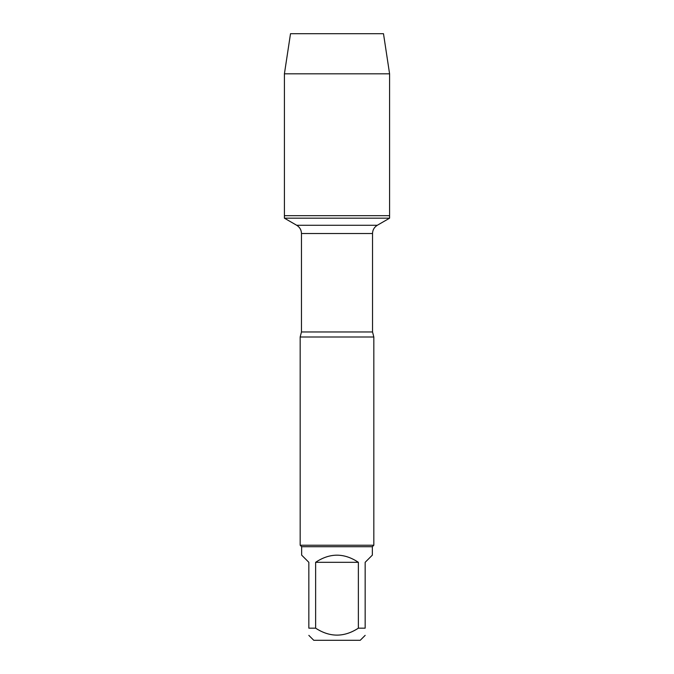 <?xml version="1.0" encoding="UTF-8"?>
<svg xmlns="http://www.w3.org/2000/svg" width="674" height="674" viewBox="0 0 674 674"><rect width="100%" height="100%" fill="white"/><g stroke="black" fill="none" stroke-linecap="round" stroke-linejoin="round"><path stroke-width="1.01" d="M284.411 218.182L389.589 218.182L389.589 215.68L284.411 215.68L284.411 218.182L296.703 225.276C299.762 227.18 301.354 229.935 301.472 233.533L301.472 331.962L300.174 337L300.174 545.241L373.826 545.241L373.826 337L300.174 337M365.165 635.363L360.228 640.3L313.772 640.3L308.835 635.363M358.374 562.31C344.128 552.806 329.872 552.806 315.626 562.31L358.374 562.31L358.374 628.168C344.119 637.436 329.872 637.436 315.626 628.168L308.835 628.168C308.835 637.436 308.835 637.436 308.835 628.168L308.835 562.31L301.64 555.115L301.64 546.707L372.36 546.707L372.36 555.115L365.165 562.31L365.165 628.168C365.165 637.436 365.165 637.436 365.165 628.168L358.374 628.168M315.626 562.31L315.626 628.168M301.64 546.707L300.174 545.241M284.411 215.68L389.589 215.68L389.589 73.82L284.411 73.82L284.411 215.68L284.411 73.82L290.511 33.7L323.571 33.7M284.411 73.82L290.511 33.7L383.489 33.7L389.589 73.82M301.472 331.962L372.528 331.962L373.826 337M372.528 331.962L372.528 233.533L301.472 233.533M296.703 225.276L377.297 225.276L296.703 225.276M372.528 233.533C372.646 229.935 374.238 227.18 377.297 225.276L389.589 218.182M372.36 546.707L373.826 545.241"/></g></svg>
